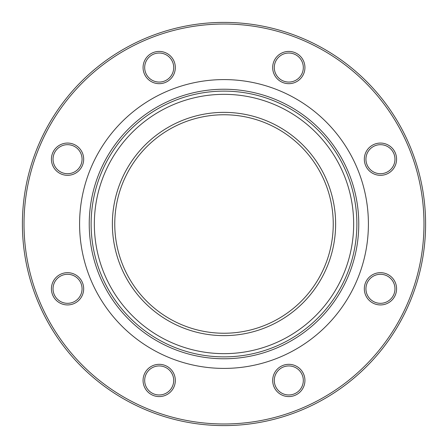 <?xml version="1.0" encoding="UTF-8"?>
<svg xmlns="http://www.w3.org/2000/svg" width="448" height="448" viewBox="0 0 448 448"><rect width="100%" height="100%" fill="white"/><g stroke="black" fill="none" stroke-linecap="round" stroke-linejoin="round"><path stroke-width="0.67" d="M425.6 224A201.6 201.6 0 0 1 123.2 398.591A201.6 201.6 0 0 1 123.2 49.409A201.6 201.6 0 0 1 425.6 224M333.245 224A109.245 109.245 0 0 1 169.378 318.606A109.245 109.245 0 0 1 169.378 129.394A109.245 109.245 0 0 1 333.245 224M335.63 224A111.63 111.63 0 0 1 168.185 320.673A111.63 111.63 0 0 1 168.185 127.327A111.63 111.63 0 0 1 335.63 224M170.598 391.86A16.128 16.128 0 0 1 143.618 384.63A16.128 16.128 0 0 1 163.369 364.874A16.128 16.128 0 0 1 170.598 391.86M67.547 304.931A16.128 16.128 0 0 1 53.581 280.739A16.128 16.128 0 0 1 81.514 280.739A16.128 16.128 0 0 1 67.547 304.931M56.14 170.598A16.128 16.128 0 0 1 63.37 143.618A16.128 16.128 0 0 1 83.126 163.369A16.128 16.128 0 0 1 56.14 170.598M143.069 67.547A16.128 16.128 0 0 1 167.261 53.581A16.128 16.128 0 0 1 167.261 81.514A16.128 16.128 0 0 1 143.069 67.547M277.402 56.14A16.128 16.128 0 0 1 304.382 63.37A16.128 16.128 0 0 1 284.631 83.126A16.128 16.128 0 0 1 277.402 56.14M380.453 143.069A16.128 16.128 0 0 1 394.419 167.261A16.128 16.128 0 0 1 366.486 167.261A16.128 16.128 0 0 1 380.453 143.069M391.86 277.402A16.128 16.128 0 0 1 384.63 304.382A16.128 16.128 0 0 1 364.874 284.631A16.128 16.128 0 0 1 391.86 277.402M304.931 380.453A16.128 16.128 0 0 1 280.739 394.419A16.128 16.128 0 0 1 280.739 366.486A16.128 16.128 0 0 1 304.931 380.453M423.987 224A199.987 199.987 0 0 0 124.006 50.809A199.987 199.987 0 0 0 124.006 397.191A199.987 199.987 0 0 0 423.987 224M303.318 380.453A14.515 14.515 0 0 0 288.803 365.938A14.515 14.515 0 0 0 274.288 380.453A14.515 14.515 0 0 0 288.803 394.968A14.515 14.515 0 0 0 303.318 380.453M390.718 278.544A14.515 14.515 0 0 0 370.188 278.544A14.515 14.515 0 0 0 370.188 299.068A14.515 14.515 0 0 0 390.718 299.068A14.515 14.515 0 0 0 390.718 278.544M380.453 144.682A14.515 14.515 0 0 0 365.938 159.197A14.515 14.515 0 0 0 380.453 173.712A14.515 14.515 0 0 0 394.968 159.197A14.515 14.515 0 0 0 380.453 144.682M278.544 57.282A14.515 14.515 0 0 0 278.544 77.812A14.515 14.515 0 0 0 299.068 77.812A14.515 14.515 0 0 0 299.068 57.282A14.515 14.515 0 0 0 278.544 57.282M144.682 67.547A14.515 14.515 0 0 0 159.197 82.062A14.515 14.515 0 0 0 173.712 67.547A14.515 14.515 0 0 0 159.197 53.032A14.515 14.515 0 0 0 144.682 67.547M57.282 169.456A14.515 14.515 0 0 0 77.812 169.456A14.515 14.515 0 0 0 77.812 148.932A14.515 14.515 0 0 0 57.282 148.932A14.515 14.515 0 0 0 57.282 169.456M67.547 303.318A14.515 14.515 0 0 0 82.062 288.803A14.515 14.515 0 0 0 67.547 274.288A14.515 14.515 0 0 0 53.032 288.803A14.515 14.515 0 0 0 67.547 303.318M169.456 390.718A14.515 14.515 0 0 0 169.456 370.188A14.515 14.515 0 0 0 148.932 370.188A14.515 14.515 0 0 0 148.932 390.718A14.515 14.515 0 0 0 169.456 390.718M353.657 224A129.657 129.657 0 0 0 159.169 111.714A129.657 129.657 0 0 0 159.169 336.286A129.657 129.657 0 0 0 353.657 224M358.764 224A134.764 134.764 0 0 0 156.621 107.29A134.764 134.764 0 0 0 156.621 340.71A134.764 134.764 0 0 0 358.764 224M356.877 224A132.877 132.877 0 0 1 224 356.877A132.877 132.877 0 0 1 91.123 224A132.877 132.877 0 0 1 224 91.123A132.877 132.877 0 0 1 356.877 224M368.407 224A144.407 144.407 0 0 1 151.794 349.059A144.407 144.407 0 0 1 151.794 98.941A144.407 144.407 0 0 1 368.407 224"/></g></svg>
